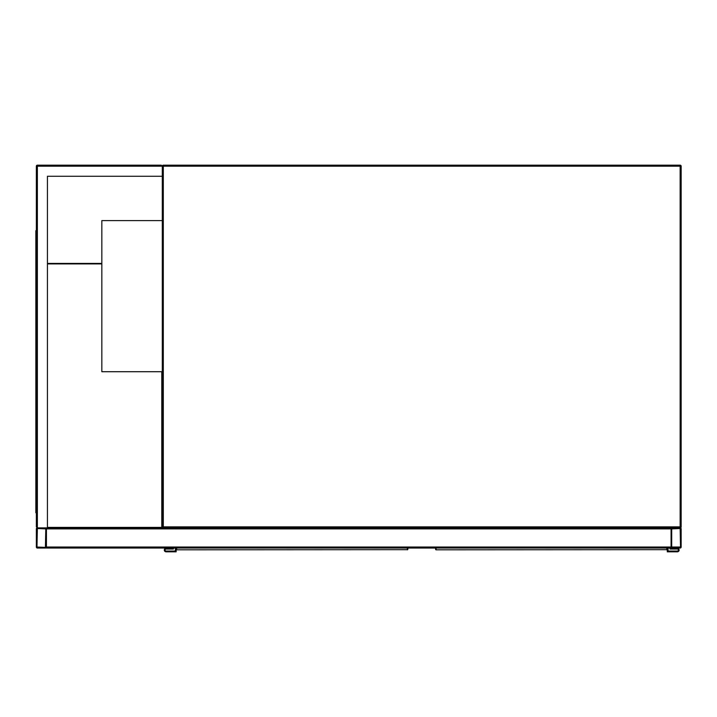 <?xml version="1.0" encoding="UTF-8"?>
<svg xmlns="http://www.w3.org/2000/svg" width="717" height="717" viewBox="0 0 717 717"><rect width="100%" height="100%" fill="white"/><g stroke="black" fill="none" stroke-linecap="round" stroke-linejoin="round"><path stroke-width="1.08" d="M161.28 165.188L162.293 166.192A1.004 1.004 0 0 1 163.297 165.188A1.004 1.004 0 0 0 162.293 166.192L163.297 166.192L163.297 526.878L680.146 526.878L680.146 166.192L163.297 166.192L163.297 165.188L680.146 165.188A1.004 1.004 0 0 1 681.15 166.192L681.15 526.878A1.004 1.004 0 0 1 680.146 527.882L672.08 527.882A1.004 1.004 0 0 0 671.076 528.895L671.076 547.026A1.004 1.004 0 0 0 672.08 548.039L680.146 548.039A1.004 1.004 0 0 0 681.15 547.026L681.15 528.895A1.004 1.004 0 0 0 680.146 527.882L163.297 527.882A1.004 1.004 0 0 1 162.293 526.878L162.293 166.192L161.28 165.188L37.365 165.188A1.004 1.004 0 0 0 36.352 166.192L36.352 526.878L37.365 527.882A1.004 1.004 0 0 0 36.352 528.895L36.352 547.026A1.004 1.004 0 0 0 37.365 548.039L45.422 548.039A1.004 1.004 0 0 0 46.426 547.026L46.426 528.895A1.004 1.004 0 0 0 45.422 527.882L37.365 527.882L47.439 527.882L47.439 176.265L162.293 176.265M162.293 220.603L101.841 220.603L101.841 371.72L162.293 371.72M671.704 547.026L680.523 547.026L680.146 528.519L671.704 528.895L671.704 547.026M45.422 547.403L45.798 528.895L37.365 528.519L36.979 547.026L45.422 547.403M47.439 527.882L671.076 527.882L671.076 548.039L46.426 548.039L46.426 527.882M78.413 548.039L130.306 548.039M47.439 176.265L161.791 176.265M37.365 165.188L37.365 527.882L36.352 526.878M36.352 241.754L35.85 241.754L35.85 512.772L36.352 512.772M36.352 501.694L35.85 501.694M36.352 230.677L35.85 230.677L35.85 241.754M162.284 371.72L162.284 527.882M47.439 263.417L101.841 263.417M47.439 263.919L101.841 263.919M161.782 371.72L161.782 527.38L47.439 527.38M176.651 548.039L176.687 549.822L407.364 549.67A0.502 0.466 -0 0 0 407.865 549.204L407.83 549.321M176.185 549.321L176.14 551.812L166.066 551.812A1.766 1.766 0 0 1 164.31 550.047A1.766 1.766 0 0 1 166.066 548.29L172.618 548.039M407.865 548.792L407.328 549.822A0.502 0.502 -90 0 0 407.821 549.401M176.651 549.67A0.502 0.466 180 0 1 176.14 549.204L176.687 549.822A0.502 0.502 90 0 1 176.194 549.401M175.387 548.039L175.387 551.059L166.066 551.059A1.004 1.004 0 0 1 165.062 550.047A1.004 1.004 0 0 1 166.066 549.043L173.371 549.043L173.371 548.039M166.066 551.059A1.004 1.004 0 0 1 165.062 550.047A1.004 1.004 0 0 1 166.066 549.043M176.14 551.812L166.066 551.812M166.066 548.29L172.618 548.29M436.079 548.039L436.115 549.822L666.792 549.67A0.502 0.466 -0 0 0 667.294 549.204L667.258 549.321M435.613 549.321L435.577 548.039M667.294 548.039L666.756 549.822A0.502 0.502 -90 0 0 667.249 549.401M436.079 549.67A0.502 0.466 180 0 1 435.577 549.204L436.115 549.822A0.502 0.502 90 0 1 435.622 549.401M668.056 548.039L668.056 551.059L677.368 551.059A1.004 1.004 0 0 0 678.381 550.047A1.004 1.004 0 0 0 677.368 549.043L670.063 549.043L670.063 548.039M667.294 548.792L667.294 551.812L677.368 551.812A1.766 1.766 0 0 0 679.133 550.047A1.766 1.766 0 0 0 677.368 548.29L670.825 548.039M677.368 548.29L670.825 548.29M667.294 551.812L677.368 551.812M677.368 551.059A1.004 1.004 0 0 0 678.381 550.047A1.004 1.004 0 0 0 677.368 549.043M681.15 166.192A1.004 1.004 0 0 0 680.146 165.188L680.146 166.192L681.15 166.192M681.15 526.878L680.146 526.878L680.146 527.882A1.004 1.004 0 0 0 681.15 526.878M163.297 527.882L163.297 526.878L162.293 526.878M671.076 547.026L46.426 547.026M671.076 528.895L46.426 528.895M36.352 166.192L162.293 166.192M35.85 235.714L36.352 235.714M36.352 507.735L35.85 507.735M407.364 549.67L407.364 548.039M666.792 549.67L666.792 548.039"/></g></svg>
